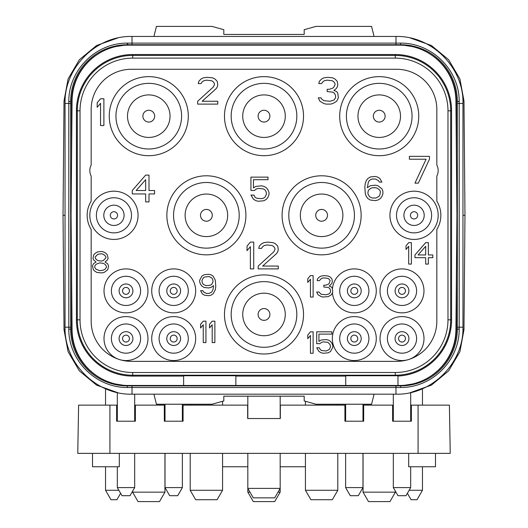 <?xml version="1.0" encoding="UTF-8"?>
<svg xmlns="http://www.w3.org/2000/svg" width="528" height="528" viewBox="0 0 528 528"><rect width="100%" height="100%" fill="white"/><g stroke="black" fill="none" stroke-linecap="round" stroke-linejoin="round"><path stroke-width="0.79" d="M153.932 394.178L156.44 404.23L212.012 404.23L223.806 400.93L223.806 396.191L304.194 396.191L304.194 400.93L315.988 404.23L371.56 404.23L374.068 394.178M127.868 44.253A8.039 1.518 90 0 1 127.34 44.755L400.66 44.755A56.674 56.674 0 0 1 457.334 101.429L459.202 101.534L459.202 329.162C459.459 360.142 432.531 387.75 400.58 387.499L127.42 387.499C95.522 387.743 68.561 360.169 68.798 329.162L68.798 101.468C68.541 70.488 95.469 42.88 127.42 43.124L400.58 43.124C432.478 42.88 459.439 70.455 459.202 101.468L459.202 101.534M459.202 101.468L457.334 101.363L457.334 329.201A56.674 56.674 0 0 1 400.66 385.876L400.112 385.876M417.952 383.17L400.66 385.876L127.34 385.876A56.674 56.674 0 0 1 70.666 329.201L68.798 329.096M68.798 329.162L70.666 329.261L70.666 101.429A56.674 56.674 0 0 1 127.34 44.755L127.888 44.755M459.202 329.096L457.334 329.201L459.202 329.162M68.798 101.534L70.666 101.429L68.798 101.468M110.048 47.454L127.34 44.755L127.42 43.124M127.42 387.499L127.34 385.876L110.048 383.17M400.58 43.124L400.66 44.755L417.952 47.454M345.728 385.473L128.337 385.473A56.272 56.272 0 0 1 72.065 329.69L71.069 215.312L72.065 100.94A56.272 56.272 0 0 1 128.337 45.157L399.663 45.157A56.272 56.272 0 0 1 455.935 100.94L456.931 215.312L455.935 329.69A56.272 56.272 0 0 1 399.663 385.473L397.98 385.473L397.98 375.692A55.935 55.935 0 0 1 395.3 375.751L345.728 375.751L345.728 385.473L397.98 385.473M235.864 376.094L345.728 376.094M183.612 385.473L183.612 375.751L235.864 375.751L235.864 385.473M397.98 376.028A56.272 56.272 0 0 0 451.572 319.823L451.572 110.807A56.272 56.272 0 0 0 395.3 54.536L132.7 54.536A56.272 56.272 0 0 0 76.428 110.807L76.428 319.823A56.272 56.272 0 0 0 132.7 376.094L183.612 376.094M395.3 372.504L132.7 372.504A52.681 52.681 0 0 1 80.018 319.823L80.018 110.807A52.681 52.681 0 0 1 132.7 58.126L395.3 58.126A52.681 52.681 0 0 1 447.982 110.807L447.982 319.823A52.681 52.681 0 0 1 395.3 372.504L395.3 375.203L132.7 375.203A55.381 55.381 0 0 1 77.312 319.823L77.312 110.807A55.381 55.381 0 0 1 132.7 55.427L395.3 55.427A55.381 55.381 0 0 1 450.688 110.807L450.688 319.823A55.381 55.381 0 0 1 395.3 375.203L395.3 375.751M91.166 176.088A12.058 12.058 0 0 1 91.166 165.04L91.166 109.468A40.194 40.194 0 0 1 131.36 69.274L396.64 69.274A40.194 40.194 0 0 1 436.834 109.468L436.834 165.04A12.058 12.058 0 0 1 436.834 176.088L436.834 201.201A26.796 26.796 0 0 1 436.834 229.429L436.834 321.163A40.194 40.194 0 0 1 396.64 361.357L131.36 361.357A40.194 40.194 0 0 1 91.166 321.163L91.166 229.429A26.796 26.796 0 0 1 91.166 201.201L91.166 176.088M119.123 359.449A21.971 21.971 0 0 1 126.001 316.602A21.971 21.971 0 0 1 147.972 338.58A21.971 21.971 0 0 1 119.955 359.707M408.877 359.449A21.971 21.971 0 0 0 401.999 316.602A21.971 21.971 0 0 0 380.028 338.58A21.971 21.971 0 0 0 408.045 359.707M418.75 116.167A39.527 39.527 0 0 0 379.223 76.646A39.527 39.527 0 0 0 339.702 116.167A39.527 39.527 0 0 0 379.223 155.694A39.527 39.527 0 0 0 418.75 116.167M303.527 116.167A39.527 39.527 0 0 0 264 76.646A39.527 39.527 0 0 0 224.473 116.167A39.527 39.527 0 0 0 264 155.694A39.527 39.527 0 0 0 303.527 116.167M188.298 116.167A39.527 39.527 0 0 0 148.777 76.646A39.527 39.527 0 0 0 109.25 116.167A39.527 39.527 0 0 0 148.777 155.694A39.527 39.527 0 0 0 188.298 116.167M361.139 215.312A39.527 39.527 0 0 0 321.611 175.791A39.527 39.527 0 0 0 282.091 215.312A39.527 39.527 0 0 0 321.611 254.839A39.527 39.527 0 0 0 361.139 215.312M245.909 215.312A39.527 39.527 0 0 0 206.389 175.791A39.527 39.527 0 0 0 166.861 215.312A39.527 39.527 0 0 0 206.389 254.839A39.527 39.527 0 0 0 245.909 215.312M303.527 314.464A39.527 39.527 0 0 0 264 274.936A39.527 39.527 0 0 0 224.473 314.464A39.527 39.527 0 0 0 264 353.984A39.527 39.527 0 0 0 303.527 314.464M89.826 215.312A24.116 24.116 0 0 0 113.942 239.428A24.116 24.116 0 0 0 138.059 215.312A24.116 24.116 0 0 0 113.942 191.195A24.116 24.116 0 0 0 89.826 215.312M389.941 215.312A24.116 24.116 0 0 0 414.058 239.428A24.116 24.116 0 0 0 438.174 215.312A24.116 24.116 0 0 0 414.058 191.195A24.116 24.116 0 0 0 389.941 215.312M104.023 290.882A21.971 21.971 0 0 1 126.001 268.904A21.971 21.971 0 0 1 147.972 290.882A21.971 21.971 0 0 1 126.001 312.853A21.971 21.971 0 0 1 104.023 290.882M151.721 290.882A21.971 21.971 0 0 1 173.699 268.904A21.971 21.971 0 0 1 195.67 290.882A21.971 21.971 0 0 1 173.699 312.853A21.971 21.971 0 0 1 151.721 290.882M151.721 338.58A21.971 21.971 0 0 1 173.699 316.602A21.971 21.971 0 0 1 195.67 338.58A21.971 21.971 0 0 1 173.699 360.551A21.971 21.971 0 0 1 151.721 338.58M423.977 290.882A21.971 21.971 0 0 0 401.999 268.904A21.971 21.971 0 0 0 380.028 290.882A21.971 21.971 0 0 0 401.999 312.853A21.971 21.971 0 0 0 423.977 290.882M376.279 338.58A21.971 21.971 0 0 0 354.301 316.602A21.971 21.971 0 0 0 332.33 338.58A21.971 21.971 0 0 0 354.301 360.551A21.971 21.971 0 0 0 376.279 338.58M332.442 293.06A21.971 21.971 0 0 0 355.397 312.827A21.971 21.971 0 0 0 376.279 290.882A21.971 21.971 0 0 0 355.351 268.93A21.971 21.971 0 0 0 332.429 288.783M416.605 338.58A14.606 14.606 0 0 0 401.999 323.974A14.606 14.606 0 0 0 387.4 338.58A14.606 14.606 0 0 0 401.999 353.179A14.606 14.606 0 0 0 416.605 338.58M401.999 331.67A6.904 6.904 0 0 1 408.91 338.58A6.904 6.904 0 0 1 401.999 345.484A6.904 6.904 0 0 1 395.096 338.58A6.904 6.904 0 0 1 401.999 331.67A6.904 6.904 0 0 1 408.91 338.58A6.904 6.904 0 0 1 401.999 345.484A6.904 6.904 0 0 1 395.096 338.58A6.904 6.904 0 0 1 401.999 331.67M111.395 338.58A14.606 14.606 0 0 1 126.001 323.974A14.606 14.606 0 0 1 140.6 338.58A14.606 14.606 0 0 1 126.001 353.179A14.606 14.606 0 0 1 111.395 338.58M126.001 331.67A6.904 6.904 0 0 1 132.904 338.58A6.904 6.904 0 0 1 126.001 345.484A6.904 6.904 0 0 1 119.09 338.58A6.904 6.904 0 0 1 126.001 331.67A6.904 6.904 0 0 1 132.904 338.58A6.904 6.904 0 0 1 126.001 345.484A6.904 6.904 0 0 1 119.09 338.58A6.904 6.904 0 0 1 126.001 331.67M412.051 116.167A32.828 32.828 0 0 1 379.223 148.995A32.828 32.828 0 0 1 346.401 116.167A32.828 32.828 0 0 1 379.223 83.345A32.828 32.828 0 0 1 412.051 116.167M379.223 94.901A21.272 21.272 0 0 1 400.495 116.167A21.272 21.272 0 0 1 379.223 137.438A21.272 21.272 0 0 1 357.958 116.167A21.272 21.272 0 0 1 379.223 94.901A21.272 21.272 0 0 1 400.495 116.167A21.272 21.272 0 0 1 379.223 137.438A21.272 21.272 0 0 1 357.958 116.167A21.272 21.272 0 0 1 379.223 94.901M296.828 116.167A32.828 32.828 0 0 1 264 148.995A32.828 32.828 0 0 1 231.172 116.167A32.828 32.828 0 0 1 264 83.345A32.828 32.828 0 0 1 296.828 116.167M264 94.901A21.272 21.272 0 0 1 285.272 116.167A21.272 21.272 0 0 1 264 137.438A21.272 21.272 0 0 1 242.728 116.167A21.272 21.272 0 0 1 264 94.901A21.272 21.272 0 0 1 285.272 116.167A21.272 21.272 0 0 1 264 137.438A21.272 21.272 0 0 1 242.728 116.167A21.272 21.272 0 0 1 264 94.901M181.599 116.167A32.828 32.828 0 0 1 148.777 148.995A32.828 32.828 0 0 1 115.949 116.167A32.828 32.828 0 0 1 148.777 83.345A32.828 32.828 0 0 1 181.599 116.167M148.777 94.901A21.272 21.272 0 0 1 170.042 116.167A21.272 21.272 0 0 1 148.777 137.438A21.272 21.272 0 0 1 127.505 116.167A21.272 21.272 0 0 1 148.777 94.901A21.272 21.272 0 0 1 170.042 116.167A21.272 21.272 0 0 1 148.777 137.438A21.272 21.272 0 0 1 127.505 116.167A21.272 21.272 0 0 1 148.777 94.901M354.44 215.312A32.828 32.828 0 0 1 321.611 248.14A32.828 32.828 0 0 1 288.79 215.312A32.828 32.828 0 0 1 321.611 182.49A32.828 32.828 0 0 1 354.44 215.312M321.611 194.047A21.272 21.272 0 0 1 342.883 215.312A21.272 21.272 0 0 1 321.611 236.584A21.272 21.272 0 0 1 300.34 215.312A21.272 21.272 0 0 1 321.611 194.047A21.272 21.272 0 0 1 342.883 215.312A21.272 21.272 0 0 1 321.611 236.584A21.272 21.272 0 0 1 300.34 215.312A21.272 21.272 0 0 1 321.611 194.047M239.21 215.312A32.828 32.828 0 0 1 206.389 248.14A32.828 32.828 0 0 1 173.56 215.312A32.828 32.828 0 0 1 206.389 182.49A32.828 32.828 0 0 1 239.21 215.312M206.389 194.047A21.272 21.272 0 0 1 227.66 215.312A21.272 21.272 0 0 1 206.389 236.584A21.272 21.272 0 0 1 185.117 215.312A21.272 21.272 0 0 1 206.389 194.047A21.272 21.272 0 0 1 227.66 215.312A21.272 21.272 0 0 1 206.389 236.584A21.272 21.272 0 0 1 185.117 215.312A21.272 21.272 0 0 1 206.389 194.047M296.828 314.464A32.828 32.828 0 0 1 264 347.285A32.828 32.828 0 0 1 231.172 314.464A32.828 32.828 0 0 1 264 281.635A32.828 32.828 0 0 1 296.828 314.464M264 293.192A21.272 21.272 0 0 1 285.272 314.464A21.272 21.272 0 0 1 264 335.729A21.272 21.272 0 0 1 242.728 314.464A21.272 21.272 0 0 1 264 293.192A21.272 21.272 0 0 1 285.272 314.464A21.272 21.272 0 0 1 264 335.729A21.272 21.272 0 0 1 242.728 314.464A21.272 21.272 0 0 1 264 293.192M96.386 215.312A17.549 17.549 0 0 1 113.942 197.762A17.549 17.549 0 0 1 131.492 215.312A17.549 17.549 0 0 1 113.942 232.868A17.549 17.549 0 0 1 96.386 215.312M113.942 205.168A10.151 10.151 0 0 1 124.087 215.312A10.151 10.151 0 0 1 113.942 225.463A10.151 10.151 0 0 1 103.792 215.312A10.151 10.151 0 0 1 113.942 205.168A10.151 10.151 0 0 1 124.087 215.312A10.151 10.151 0 0 1 113.942 225.463A10.151 10.151 0 0 1 103.792 215.312A10.151 10.151 0 0 1 113.942 205.168M113.942 218.942A3.623 3.623 0 0 0 117.566 215.312A3.623 3.623 0 0 0 113.942 211.688A3.623 3.623 0 0 0 110.312 215.312A3.623 3.623 0 0 0 113.942 218.942M396.508 215.312A17.549 17.549 0 0 1 414.058 197.762A17.549 17.549 0 0 1 431.614 215.312A17.549 17.549 0 0 1 414.058 232.868A17.549 17.549 0 0 1 396.508 215.312M414.058 205.168A10.151 10.151 0 0 1 424.208 215.312A10.151 10.151 0 0 1 414.058 225.463A10.151 10.151 0 0 1 403.913 215.312A10.151 10.151 0 0 1 414.058 205.168A10.151 10.151 0 0 1 424.208 215.312A10.151 10.151 0 0 1 414.058 225.463A10.151 10.151 0 0 1 403.913 215.312A10.151 10.151 0 0 1 414.058 205.168M414.058 218.942A3.623 3.623 0 0 0 417.688 215.312A3.623 3.623 0 0 0 414.058 211.688A3.623 3.623 0 0 0 410.434 215.312A3.623 3.623 0 0 0 414.058 218.942M111.395 290.882A14.606 14.606 0 0 0 126.001 305.481A14.606 14.606 0 0 0 140.6 290.882A14.606 14.606 0 0 0 126.001 276.276A14.606 14.606 0 0 0 111.395 290.882M126.001 283.972A6.904 6.904 0 0 1 132.904 290.882A6.904 6.904 0 0 1 126.001 297.785A6.904 6.904 0 0 1 119.09 290.882A6.904 6.904 0 0 1 126.001 283.972A6.904 6.904 0 0 1 132.904 290.882A6.904 6.904 0 0 1 126.001 297.785A6.904 6.904 0 0 1 119.09 290.882A6.904 6.904 0 0 1 126.001 283.972M159.093 290.882A14.606 14.606 0 0 0 173.699 305.481A14.606 14.606 0 0 0 188.298 290.882A14.606 14.606 0 0 0 173.699 276.276A14.606 14.606 0 0 0 159.093 290.882M173.699 283.972A6.904 6.904 0 0 1 180.602 290.882A6.904 6.904 0 0 1 173.699 297.785A6.904 6.904 0 0 1 166.789 290.882A6.904 6.904 0 0 1 173.699 283.972A6.904 6.904 0 0 1 180.602 290.882A6.904 6.904 0 0 1 173.699 297.785A6.904 6.904 0 0 1 166.789 290.882A6.904 6.904 0 0 1 173.699 283.972M159.093 338.58A14.606 14.606 0 0 0 173.699 353.179A14.606 14.606 0 0 0 188.298 338.58A14.606 14.606 0 0 0 173.699 323.974A14.606 14.606 0 0 0 159.093 338.58M173.699 331.67A6.904 6.904 0 0 1 180.602 338.58A6.904 6.904 0 0 1 173.699 345.484A6.904 6.904 0 0 1 166.789 338.58A6.904 6.904 0 0 1 173.699 331.67A6.904 6.904 0 0 1 180.602 338.58A6.904 6.904 0 0 1 173.699 345.484A6.904 6.904 0 0 1 166.789 338.58A6.904 6.904 0 0 1 173.699 331.67M416.605 290.882A14.606 14.606 0 0 1 401.999 305.481A14.606 14.606 0 0 1 387.4 290.882A14.606 14.606 0 0 1 401.999 276.276A14.606 14.606 0 0 1 416.605 290.882M401.999 283.972A6.904 6.904 0 0 1 408.91 290.882A6.904 6.904 0 0 1 401.999 297.785A6.904 6.904 0 0 1 395.096 290.882A6.904 6.904 0 0 1 401.999 283.972A6.904 6.904 0 0 1 408.91 290.882A6.904 6.904 0 0 1 401.999 297.785A6.904 6.904 0 0 1 395.096 290.882A6.904 6.904 0 0 1 401.999 283.972M368.907 338.58A14.606 14.606 0 0 1 354.301 353.179A14.606 14.606 0 0 1 339.702 338.58A14.606 14.606 0 0 1 354.301 323.974A14.606 14.606 0 0 1 368.907 338.58M354.301 331.67A6.904 6.904 0 0 1 361.211 338.58A6.904 6.904 0 0 1 354.301 345.484A6.904 6.904 0 0 1 347.398 338.58A6.904 6.904 0 0 1 354.301 331.67A6.904 6.904 0 0 1 361.211 338.58A6.904 6.904 0 0 1 354.301 345.484A6.904 6.904 0 0 1 347.398 338.58A6.904 6.904 0 0 1 354.301 331.67M103.891 125.545L103.891 98.749L100.544 98.749L97.192 102.742L97.192 107.303L100.544 103.31L100.544 125.545L103.891 125.545M197.677 101.257L197.677 104.108L217.774 104.108L217.774 101.257L202.145 101.257L216.104 88.717L217.219 87.008L217.774 84.724L217.219 81.305L214.982 79.022L212.751 77.88L207.167 77.312L203.26 77.88L201.029 79.022L198.799 81.305L198.238 83.582L201.029 83.582L202.145 81.873L203.821 80.731L206.613 80.164L211.636 80.731L213.312 81.873L214.427 83.582L214.427 84.724L213.312 87.008L197.677 101.257M336.686 101.257L338.362 97.838L337.801 93.278L336.686 91.568L333.894 90.427L336.125 88.717L337.24 87.008L337.801 84.724L337.24 81.305L335.009 79.022L332.779 77.88L327.756 77.312L323.842 77.88L321.611 79.022L319.381 81.305L318.82 83.582L321.611 83.582L322.727 81.873L324.403 80.731L327.195 80.164L332.218 80.731L333.894 81.873L335.009 83.582L335.009 84.724L333.894 87.008L332.779 88.143L329.426 89.285L327.195 89.285L327.195 91.568L332.779 92.136L334.455 93.278L335.57 95.555L335.57 97.838L333.894 100.115L329.987 101.257L323.842 100.69L321.611 98.98L321.057 97.838L318.265 97.838L319.935 101.257L323.842 103.541L326.08 104.108L330.541 104.108L332.779 103.541L336.686 101.257M145.649 175.118L132.251 190.516L132.251 193.934L145.649 193.934L145.649 201.914L149.002 201.914L149.002 193.934L154.579 193.934L154.579 190.516L149.002 190.516L149.002 175.118L145.649 175.118M136.158 190.516L145.649 179.678L145.649 190.516L136.158 190.516M254.456 190.469L256.463 188.932L258.476 188.417L263.498 188.932L265.003 189.955L266.013 191.499L266.515 194.06L265.003 197.142L263.498 198.165L261.485 198.68L256.463 198.165L254.958 197.142L253.948 195.089L250.939 195.089L253.447 199.195L255.961 200.732L258.476 201.247L264 200.732L266.515 199.195L268.019 197.142L269.023 194.575L269.023 192.522L268.019 189.955L266.515 187.902L264 186.364L261.485 185.849L255.961 186.364L253.447 187.902L253.447 179.698L268.019 179.698L268.019 177.131L250.939 177.131L250.939 190.469L254.456 190.469M381.902 188.773L377.883 185.698L375.375 185.183L370.346 185.698L367.336 187.75L368.339 182.107L369.343 180.563L370.847 179.54L372.359 179.025L375.375 179.025L378.385 180.563L379.394 182.107L381.902 182.107L379.896 178.51L377.381 176.972L374.867 176.458L370.346 176.972L367.838 178.51L366.326 180.563L365.323 183.13L364.822 186.721L365.323 193.908L366.326 196.469L367.838 198.521L370.346 200.066L375.375 200.574L377.883 200.066L380.398 198.521L381.902 196.469L382.906 193.908L382.906 191.341L381.902 188.773M379.896 190.311L380.398 191.855L379.896 194.931L378.886 196.469L375.877 198.013L372.359 198.013L370.847 197.498L369.343 196.469L367.838 193.393L368.339 190.311L370.847 188.258L372.359 187.75L375.877 187.75L377.381 188.258L379.896 190.311M429.469 159.212L429.469 156.361L409.372 156.361L409.372 159.212L426.116 159.212L414.955 183.157L418.301 183.157L429.469 159.212M96.076 261.98L93.397 263.802L92.506 266.086L93.397 269.735L94.736 271.102L96.967 272.468L101.884 272.93L104.115 272.468L107.686 269.735L108.583 266.086L107.686 263.802L105.006 261.98L107.243 260.159L108.134 258.331L107.243 254.681L105.904 253.315L103.666 251.948L101.435 251.486L97.416 251.948L95.185 253.315L93.845 254.681L92.948 258.331L93.845 260.159L96.076 261.98M99.647 270.646L96.076 269.28L94.736 267.452L94.736 266.086L96.076 264.257L99.647 262.891L103.224 263.347L105.006 264.257L106.346 266.086L106.346 267.452L105.006 269.28L103.224 270.191L99.647 270.646M101.435 253.77L103.224 254.225L105.006 255.592L105.904 256.964L105.904 257.875L103.224 260.614L101.435 261.07L97.865 260.614L96.076 259.241L95.185 257.875L95.185 256.964L97.865 254.225L101.435 253.77M200.581 290.684L202.369 293.878L204.6 295.244L208.619 295.706L210.857 295.244L213.088 293.878L215.318 289.773L215.767 286.579L215.318 280.196L213.088 276.091L210.857 274.725L208.619 274.27L204.158 274.725L201.92 276.091L199.69 280.196L199.69 282.018L200.581 284.302L201.92 286.123L204.158 287.496L208.619 287.951L210.857 287.496L213.536 285.668L213.088 289.318L211.748 292.057L209.068 293.423L206.389 293.423L203.709 292.057L202.818 290.684L200.581 290.684M213.088 281.563L211.748 284.302L210.408 285.212L205.94 285.668L203.26 284.302L202.369 282.935L201.92 280.652L203.26 277.913L204.6 277.002L209.068 276.547L211.748 277.913L212.639 279.286L213.088 281.563M205.94 342.599L205.94 321.163L203.26 321.163L200.581 324.35L200.581 328L203.26 324.806L203.26 342.599L205.94 342.599M214.876 342.599L214.876 321.163L212.197 321.163L209.517 324.35L209.517 328L212.197 324.806L212.197 342.599L214.876 342.599M253.73 268.904L253.73 242.108L250.378 242.108L247.031 246.101L247.031 250.661L250.378 246.675L250.378 268.904L253.73 268.904M258.192 266.059L258.192 268.904L278.289 268.904L278.289 266.059L262.66 266.059L276.619 253.513L277.735 251.803L278.289 249.52L277.735 246.101L275.497 243.824L273.266 242.682L267.683 242.108L263.776 242.682L261.545 243.824L259.307 246.101L258.753 248.384L261.545 248.384L262.66 246.675L264.337 245.533L267.128 244.959L272.151 245.533L273.827 246.675L274.943 248.384L274.943 249.52L273.827 251.803L258.192 266.059M313.124 297.046L313.124 275.609L310.444 275.609L307.765 278.797L307.765 282.447L310.444 279.253L310.444 297.046L313.124 297.046M331.439 294.763L332.779 292.024L332.33 288.38L331.439 287.008L329.201 286.097L331.881 283.358L332.33 281.536L331.881 278.797L330.099 276.976L328.31 276.065L324.291 275.609L321.163 276.065L319.381 276.976L317.592 278.797L317.143 280.625L319.381 280.625L321.611 278.342L323.842 277.886L327.862 278.342L329.201 279.253L330.099 280.625L329.201 283.358L328.31 284.275L325.631 285.186L323.842 285.186L323.842 287.008L328.31 287.463L329.65 288.38L330.541 290.202L330.541 292.024L329.201 293.852L326.08 294.763L321.163 294.307L318.932 292.024L316.701 292.024L318.041 294.763L321.163 296.584L322.951 297.046L328.31 296.584L331.439 294.763M368.907 290.882A14.606 14.606 0 0 1 354.301 305.481A14.606 14.606 0 0 1 339.702 290.882A14.606 14.606 0 0 1 354.301 276.276A14.606 14.606 0 0 1 368.907 290.882M354.301 283.972A6.904 6.904 0 0 1 361.211 290.882A6.904 6.904 0 0 1 354.301 297.785A6.904 6.904 0 0 1 347.398 290.882A6.904 6.904 0 0 1 354.301 283.972A6.904 6.904 0 0 1 361.211 290.882A6.904 6.904 0 0 1 354.301 297.785A6.904 6.904 0 0 1 347.398 290.882A6.904 6.904 0 0 1 354.301 283.972M313.124 353.265L313.124 331.828L310.444 331.828L307.765 335.016L307.765 338.666L310.444 335.471L310.444 353.265L313.124 353.265M319.823 343.682L321.611 342.316L323.4 341.86L327.862 342.316L330.099 344.599L330.541 346.876L329.201 349.615L326.08 350.981L321.611 350.526L320.272 349.615L319.381 347.787L316.701 347.787L318.932 351.437L321.163 352.803L323.4 353.265L328.31 352.803L330.541 351.437L332.779 347.332L332.779 345.51L331.881 343.226L330.541 341.405L328.31 340.032L326.08 339.577L321.163 340.032L318.932 341.405L318.932 334.105L331.881 334.105L331.881 331.828L316.701 331.828L316.701 343.682L319.823 343.682M411.378 264.086L411.378 242.649L408.698 242.649L406.019 245.837L406.019 249.487L408.698 246.299L408.698 264.086L411.378 264.086M425.674 242.649L414.955 254.965L414.955 257.697L425.674 257.697L425.674 264.086L428.353 264.086L428.353 257.697L432.815 257.697L432.815 254.965L428.353 254.965L428.353 242.649L425.674 242.649M418.077 254.965L425.674 246.299L425.674 254.965L418.077 254.965M117.599 38.023L96.584 45.5L79.391 59.71L68.086 78.936L64.027 100.868L63.03 215.312L64.027 329.762L68.086 351.694L79.391 370.92L96.584 385.13L117.599 392.608M63.03 215.312L65.036 215.312M374.068 36.452L371.56 26.4L315.988 26.4L304.194 29.7L304.194 34.439L223.806 34.439L223.806 29.7L212.012 26.4L156.44 26.4L153.932 36.452M410.401 392.608L431.416 385.13L448.609 370.92L459.914 351.694L463.973 329.762L464.97 215.312L463.973 100.868L459.914 78.936L448.609 59.71L431.416 45.5L410.401 38.023M464.97 215.312L462.964 215.312M395.399 492.149L363.046 492.149L368.504 501.6L389.948 501.6L395.399 492.149L395.399 491.192M280.177 453.367L280.177 488.393L247.823 488.393L253.282 497.851L274.718 497.851L280.177 488.393L280.177 492.149L278.012 492.149M280.177 492.149L274.718 501.6L253.282 501.6L247.823 492.149L249.988 492.149M164.954 492.149L132.601 492.149L138.052 501.6L159.496 501.6L164.954 492.149L164.954 453.367M337.788 490.274L305.435 490.274L310.893 499.726L332.336 499.726L337.788 490.274L337.788 453.367M222.565 490.274L190.212 490.274L195.664 499.726L217.107 499.726L222.565 490.274L222.565 453.367M118.873 490.274L105.534 490.274L105.534 466.765M120.608 493.284L116.893 499.726L110.992 499.726L105.534 490.274M407.392 493.284L411.107 499.726L417.008 499.726L422.466 490.274L409.127 490.274M117.322 487.595L122.008 495.706L129.994 495.706L134.673 487.595L117.322 487.595L117.322 466.765M165.02 487.595L169.706 495.706L177.685 495.706L182.371 487.595L165.02 487.595L165.02 453.367M393.327 487.595L398.006 495.706L405.992 495.706L410.678 487.595L393.327 487.595L393.327 453.367M345.629 487.595L350.315 495.706L358.294 495.706L362.98 487.595L345.629 487.595L345.629 453.367M164.32 421.212L164.32 405.134L164.32 421.212L183.077 421.212L183.077 405.134L183.077 421.212M109.923 453.367L77.768 453.367L78.606 405.134L109.923 405.134L109.923 453.367L450.232 453.367L449.394 405.134L411.378 405.134L411.378 421.212L392.621 421.212L392.621 405.134L393.327 405.134M410.678 405.134L411.378 405.134L411.378 421.212M392.621 421.212L392.621 405.134L363.68 405.134L363.68 421.212L344.923 421.212L344.923 405.134L345.629 405.134M362.98 405.134L363.68 405.134L363.68 421.212M344.923 421.212L344.923 405.134L280.348 405.134L280.348 418.532L280.177 405.134M182.371 405.134L247.823 405.134M134.673 405.134L165.02 405.134M109.923 405.134L117.322 405.134M305.435 466.765L280.177 466.765M247.823 466.765L222.565 466.765M116.622 421.212L116.622 405.134L116.622 421.212L135.379 421.212L135.379 405.134L135.379 421.212M247.652 418.532L247.652 405.134L247.652 418.532L280.348 418.532M435.494 453.367L435.494 466.765L408.698 466.765L408.698 453.367M119.302 453.367L119.302 466.765L92.506 466.765L92.506 453.367M132.026 44.755L132.026 36.452L395.974 36.452L395.974 44.755M395.974 36.452C431.772 35.528 463.888 67.65 462.964 103.442L457.334 103.442M457.334 327.188L462.964 327.188L462.964 103.442M462.964 327.188C463.888 362.993 431.765 395.102 395.974 394.178L395.974 385.876M400.66 385.876L400.58 387.499M132.026 385.876L132.026 394.178L395.974 394.178M132.026 394.178C96.228 395.102 64.112 362.98 65.036 327.188L70.666 327.188M70.666 103.442L65.036 103.442L65.036 327.188M430.3 54.226A55.737 55.737 0 0 1 456.397 101.429L456.397 153.905M72.059 101.429L71.603 101.429A55.737 55.737 0 0 1 97.7 54.226M71.603 101.429L71.603 153.905M71.603 276.725L71.603 329.201A55.737 55.737 0 0 0 97.7 376.405M455.941 329.201L456.397 329.201A55.737 55.737 0 0 1 430.3 376.405M456.397 329.201L456.397 276.725M455.941 101.429L456.397 101.429M72.059 329.201L71.603 329.201M132.7 372.504L132.7 376.094M447.982 319.823L451.572 319.823M447.982 110.807L451.572 110.807M76.428 319.823L80.018 319.823M80.018 110.807L76.428 110.807M132.7 54.536L132.7 58.126M395.3 58.126L395.3 54.536M401.999 335.122A3.458 3.458 0 0 1 405.458 338.58A3.458 3.458 0 0 1 401.999 342.032A3.458 3.458 0 0 1 398.548 338.58A3.458 3.458 0 0 1 401.999 335.122M126.001 335.122A3.458 3.458 0 0 1 129.452 338.58A3.458 3.458 0 0 1 126.001 342.032A3.458 3.458 0 0 1 122.542 338.58A3.458 3.458 0 0 1 126.001 335.122M379.223 110.273A5.894 5.894 0 0 1 385.117 116.167A5.894 5.894 0 0 1 379.223 122.06A5.894 5.894 0 0 1 373.329 116.167A5.894 5.894 0 0 1 379.223 110.273M264 110.273A5.894 5.894 0 0 1 269.894 116.167A5.894 5.894 0 0 1 264 122.06A5.894 5.894 0 0 1 258.106 116.167A5.894 5.894 0 0 1 264 110.273M148.777 110.273A5.894 5.894 0 0 1 154.671 116.167A5.894 5.894 0 0 1 148.777 122.06A5.894 5.894 0 0 1 142.883 116.167A5.894 5.894 0 0 1 148.777 110.273M321.611 209.418A5.894 5.894 0 0 1 327.505 215.312A5.894 5.894 0 0 1 321.611 221.212A5.894 5.894 0 0 1 315.718 215.312A5.894 5.894 0 0 1 321.611 209.418M206.389 209.418A5.894 5.894 0 0 1 212.282 215.312A5.894 5.894 0 0 1 206.389 221.212A5.894 5.894 0 0 1 200.495 215.312A5.894 5.894 0 0 1 206.389 209.418M264 308.563A5.894 5.894 0 0 1 269.894 314.464A5.894 5.894 0 0 1 264 320.357A5.894 5.894 0 0 1 258.106 314.464A5.894 5.894 0 0 1 264 308.563M126.001 287.423A3.458 3.458 0 0 1 129.452 290.882A3.458 3.458 0 0 1 126.001 294.334A3.458 3.458 0 0 1 122.542 290.882A3.458 3.458 0 0 1 126.001 287.423M173.699 287.423A3.458 3.458 0 0 1 177.151 290.882A3.458 3.458 0 0 1 173.699 294.334A3.458 3.458 0 0 1 170.24 290.882A3.458 3.458 0 0 1 173.699 287.423M173.699 335.122A3.458 3.458 0 0 1 177.151 338.58A3.458 3.458 0 0 1 173.699 342.032A3.458 3.458 0 0 1 170.24 338.58A3.458 3.458 0 0 1 173.699 335.122M401.999 287.423A3.458 3.458 0 0 1 405.458 290.882A3.458 3.458 0 0 1 401.999 294.334A3.458 3.458 0 0 1 398.548 290.882A3.458 3.458 0 0 1 401.999 287.423M354.301 335.122A3.458 3.458 0 0 1 357.76 338.58A3.458 3.458 0 0 1 354.301 342.032A3.458 3.458 0 0 1 350.849 338.58A3.458 3.458 0 0 1 354.301 335.122M354.301 287.423A3.458 3.458 0 0 1 357.76 290.882A3.458 3.458 0 0 1 354.301 294.334A3.458 3.458 0 0 1 350.849 290.882A3.458 3.458 0 0 1 354.301 287.423M64.027 329.762L65.089 329.749M64.027 100.868L65.089 100.881M463.973 100.868L462.911 100.881M463.973 329.762L462.911 329.749M418.077 405.134L418.077 453.367M132.026 36.452C96.235 35.528 64.112 67.637 65.036 103.442M363.046 404.23L363.046 405.134M363.046 453.367L363.046 492.149M247.823 453.367L247.823 492.149M164.954 404.23L164.954 405.134M132.601 491.192L132.601 492.149M337.788 404.23L337.788 405.134M305.435 401.273L305.435 405.134M305.435 453.367L305.435 490.274M222.565 401.273L222.565 405.134M190.212 404.23L190.212 405.134M190.212 453.367L190.212 490.274M247.823 396.191L247.823 418.532M280.177 396.191L280.177 418.532M105.534 389.334L105.534 405.134M422.466 389.334L422.466 405.134M422.466 466.765L422.466 490.274M117.322 392.561L117.322 421.212M134.673 394.178L134.673 421.212M134.673 453.367L134.673 487.595M165.02 404.23L165.02 421.212M182.371 404.23L182.371 421.212M182.371 453.367L182.371 487.595M393.327 394.178L393.327 421.212M410.678 392.561L410.678 421.212M410.678 466.765L410.678 487.595M345.629 404.23L345.629 421.212M362.98 404.23L362.98 421.212M362.98 453.367L362.98 487.595"/></g></svg>
